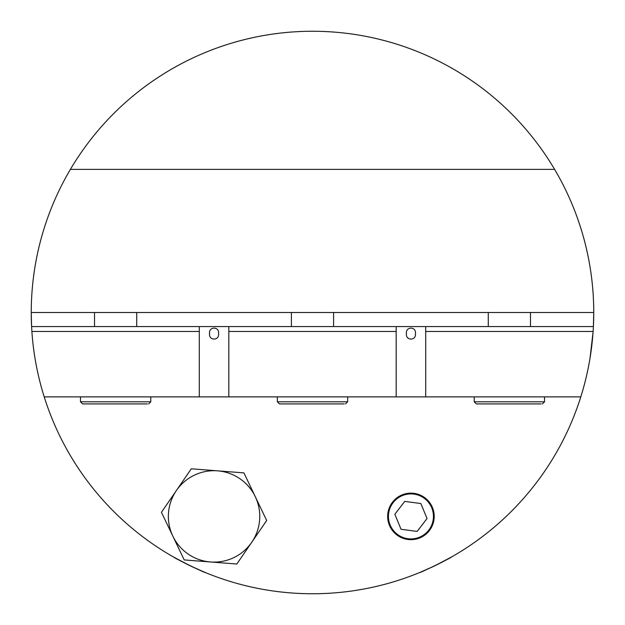 <?xml version="1.0" encoding="UTF-8"?>
<svg xmlns="http://www.w3.org/2000/svg" width="625" height="625" viewBox="0 0 625 625"><rect width="100%" height="100%" fill="white"/><g stroke="black" fill="none" stroke-linecap="round" stroke-linejoin="round"><path stroke-width="0.94" d="M433.437 516.406A22.5 22.5 0 0 1 410.938 538.906A22.5 22.5 0 0 1 388.438 516.406A22.5 22.5 0 0 1 410.938 493.906A22.5 22.5 0 0 1 433.437 516.406M435.281 565.531L451.352 557.086C452.594 557.141 419.062 573.5 419.75 572.5L433.266 566.5M189.719 565.531L173.648 557.086C172.406 557.141 205.938 573.5 205.25 572.5L191.734 566.5M70.391 169.383A281.25 281.25 0 0 1 554.609 169.383L70.391 169.383A281.25 281.25 0 0 0 31.25 312.5L31.602 326.562A281.25 281.25 0 0 1 31.25 312.5C31.273 307.828 31.273 307.828 31.25 312.5L31.25 312.414M31.266 309.883L31.273 308.984M593.359 327.336L593.75 312.5C593.727 307.836 593.727 307.836 593.75 312.5A281.25 281.25 0 0 1 580.797 396.875L425.703 396.875L425.703 326.562L593.398 326.562M590.016 358.203L593.062 332.117M406.438 333.594C405.461 340.867 416.398 340.898 415.438 333.594C416.406 326.297 405.461 326.305 406.438 333.594M209.562 333.594C208.586 340.867 219.523 340.898 218.562 333.594C219.531 326.297 208.586 326.305 209.562 333.594M34.914 357.727L34.984 358.203M44.203 396.875A281.25 281.25 0 0 1 31.602 326.562L199.297 326.562L199.297 396.875L44.203 396.875A281.25 281.25 0 0 0 580.797 396.875M199.297 331.469L31.891 331.469M228.828 326.562L396.172 326.562L396.172 331.469L228.828 331.469L228.828 326.562L199.297 326.562M228.828 331.469L228.828 396.875L425.703 396.875M396.172 331.469L396.172 396.875M554.609 169.383A281.25 281.25 0 0 1 593.75 312.5L31.25 312.5M396.172 326.562L425.703 326.562M593.109 331.469L425.703 331.469M199.297 396.875L228.828 396.875M541.125 403.906L476.328 403.906L474.219 401.797L544.531 401.797L542.422 403.906M523.68 403.906L529.414 403.906M503.641 403.906L489.336 403.906M344.25 403.906L279.453 403.906L277.344 401.797L347.656 401.797L345.547 403.906M306.766 403.906L332.539 403.906M147.375 403.906L82.578 403.906L80.469 401.797L150.781 401.797L148.672 403.906M129.93 403.906L109.891 403.906M176.375 490.547L161.445 512.305L172.828 536.109A45.703 45.703 0 0 1 217.617 470.844A45.703 45.703 0 0 1 255.297 496.703L243.922 472.891L191.305 468.789L176.375 490.547M210.508 561.969A45.703 45.703 0 0 1 172.828 536.109L184.203 559.922L236.82 564.023L251.75 542.266A45.703 45.703 0 0 1 210.508 561.969M251.75 542.266A45.703 45.703 0 0 0 255.297 496.703L266.68 520.508L251.75 542.266M183.953 479.508L191.305 468.789M255.547 536.727L266.68 520.508M246.094 550.5L247.969 547.766M402.055 494.898A23.273 23.273 0 0 0 389.43 525.289A23.273 23.273 0 0 0 419.82 537.914A23.273 23.273 0 0 0 432.445 507.523A23.273 23.273 0 0 0 402.055 494.898M394.844 514.273L401.039 529.281L417.141 531.414L427.031 518.539L420.836 503.531L404.734 501.398L394.844 514.273M530.469 312.5L530.469 326.562M544.531 396.875L544.531 401.797M474.219 396.875L474.219 401.797M488.281 312.5L488.281 326.562M333.594 312.5L333.594 326.562M347.656 396.875L347.656 401.797M277.344 396.875L277.344 401.797M291.406 312.5L291.406 326.562M136.719 312.5L136.719 326.562M150.781 396.875L150.781 401.797M80.469 396.875L80.469 401.797M94.531 312.5L94.531 326.562"/></g></svg>
